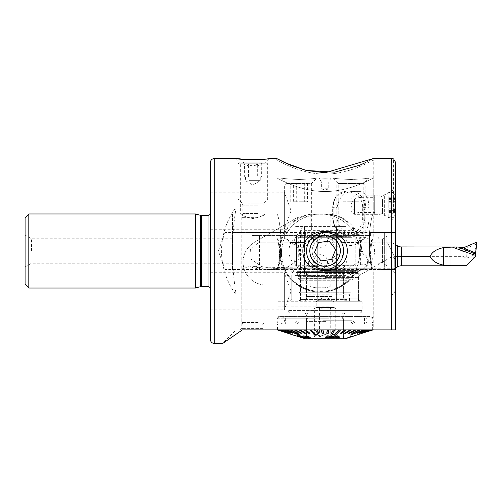 <?xml version="1.0" encoding="UTF-8"?>
<svg xmlns="http://www.w3.org/2000/svg" width="502" height="502" viewBox="0 0 502 502"><rect width="100%" height="100%" fill="white"/><g stroke="black" fill="none" stroke-linecap="round" stroke-linejoin="round"><path stroke-width="0.38" stroke-dasharray="2.51 1.88" d="M365.437 162.635L369.685 160.546M369.93 160.42L371.373 159.674M371.574 159.567L373.726 158.412L373.224 160.038C373.488 159.435 351.337 174.081 325.051 174.138C298.891 174.094 276.715 159.467 276.935 160.038L276.935 213.965C278.127 215.051 279.363 221.219 280.637 232.482C279.363 221.219 278.127 215.051 276.935 213.965L265.081 213.965L265.081 163.232L269.894 158.412L262.057 159.36L246.589 159.573M210.269 192.21L284.339 192.21L284.339 229.245L291.078 210.727L284.339 192.21L284.339 229.245L210.269 229.245L210.269 192.21L210.269 229.245M210.269 272.755L284.339 272.755L284.339 309.79L291.078 291.273L284.339 272.755L284.339 309.79L210.269 309.79L210.269 272.755L210.269 309.79M242.397 329.883L395.444 329.883L395.444 260.971A3.702 3.702 0 0 0 389.885 257.764L346.487 282.839A41.108 41.108 0 0 1 297.485 285.073L266.047 285.073A22.96 22.96 0 0 1 254.558 242.228L295.596 218.521A11.853 11.853 0 0 1 300.88 216.946A35.554 35.554 0 0 0 280.863 240.038A41.108 41.108 0 0 0 297.485 285.073L266.047 285.073A22.96 22.96 0 0 1 254.558 242.228L295.596 218.521A11.853 11.853 0 0 1 300.88 216.946A35.554 35.554 0 0 1 315.13 213.965L325.842 213.965A35.554 35.554 0 0 1 340.049 216.927L389.031 216.927A3.702 3.702 0 0 0 391.648 215.841L395.444 212.051L395.444 260.971A3.702 3.702 0 0 0 389.885 257.764L346.487 282.839A41.108 41.108 0 0 0 354.506 274.073A41.108 41.108 0 0 1 280.863 240.038A35.554 35.554 0 0 1 315.13 213.965L320.483 213.965A39.068 39.068 0 0 1 359.557 253.039C359.633 275.178 341.065 293.162 318.281 292.045C295.226 288.625 282.94 275.617 281.415 253.039A39.068 39.068 0 0 1 320.483 213.965L325.842 213.965A35.554 35.554 0 0 1 360.103 240.038A35.554 35.554 0 0 0 340.049 216.927L389.031 216.927A3.702 3.702 0 0 0 391.648 215.841L395.444 212.051L395.444 162.14L393.593 158.908L393.593 212.114L395.444 210.338L391.742 213.965L391.742 232.482L391.742 213.965L373.224 213.965C372.026 215.051 370.796 221.219 369.516 232.482C370.796 221.219 372.026 215.051 373.224 213.965L373.224 160.038C373.45 159.454 351.344 174.062 325.171 174.138C298.96 174.131 276.74 159.485 276.935 160.038L276.433 158.412M281.415 253.039C282.927 230.5 295.176 217.498 318.161 214.034C340.977 212.867 359.645 230.82 359.557 253.039A39.068 39.068 0 0 1 320.483 292.108A39.068 39.068 0 0 1 281.415 253.039M360.668 270.258A8.885 8.885 0 0 0 368.368 261.448A8.885 8.885 0 0 1 360.668 270.258A8.885 8.885 0 0 0 354.506 274.073A8.885 8.885 0 0 1 360.668 270.258M232.495 213.965L232.495 232.482L232.495 213.965L240.64 213.965C241.362 215.327 245.428 216.864 252.851 218.571C260.281 216.87 264.359 215.333 265.081 213.965C264.359 215.333 260.281 216.87 252.857 218.571C245.428 216.864 241.355 215.327 240.64 213.965L240.64 163.232L265.081 163.232L240.64 163.232L235.827 158.412M359.821 197.669C355.598 197.562 352.573 200.022 350.735 205.061C352.561 210.125 355.585 212.597 359.821 212.484C367.269 214.141 367.301 196.044 359.821 197.669L374.705 197.669L374.705 212.484L374.705 197.669M359.821 212.484L374.705 212.484M374.705 195.077L374.705 215.076L374.705 195.077L384.331 195.077L395.444 188.664L395.444 221.489L395.444 188.664M374.705 215.076L384.331 215.076L384.331 195.077L384.331 215.076L395.444 221.489M240.27 329.883L241.751 328.402L241.751 269.518C242.403 268.388 246.105 267.158 252.857 265.815C259.616 267.158 263.324 268.388 263.97 269.518L263.97 328.402L241.751 328.402L263.97 328.402L265.451 329.883L240.27 329.883L265.451 329.883M384.331 232.482L395.444 232.482L395.444 210.338L395.444 273.22L395.444 232.482L395.444 269.518L395.444 232.482L391.742 232.482L391.742 269.518L391.742 232.482L395.444 232.482L225.084 232.482L225.084 269.518L225.084 232.482L218.345 251L225.084 269.518L395.444 269.518L384.331 269.518L384.331 232.482L384.331 269.518M340.632 251A15.556 15.556 0 0 0 325.076 235.444A15.556 15.556 0 0 0 309.521 251C310.512 241.362 315.702 236.178 325.089 235.444C334.47 236.191 339.647 241.374 340.632 251C339.641 260.632 334.457 265.822 325.095 266.556C315.708 265.834 310.518 260.651 309.521 251A15.556 15.556 0 0 0 325.076 266.556A15.556 15.556 0 0 0 340.632 251M395.444 273.22L391.742 269.518L373.224 269.518C372.026 268.432 370.796 262.264 369.516 251L369.516 232.482L369.516 251C370.796 262.264 372.026 268.432 373.224 269.518L373.224 329.958L372.829 329.883L383.829 329.883L276.935 329.883L373.212 329.883M356.37 335.211L372.497 329.883M232.495 269.518L232.495 232.482L232.495 269.518L241.751 269.518C242.403 268.394 246.105 267.158 252.864 265.815C259.616 267.158 263.318 268.388 263.97 269.518L276.935 269.518C278.127 268.432 279.363 262.264 280.637 251C279.363 262.264 278.127 268.432 276.935 269.518L276.935 329.883M280.637 251L280.637 232.482L280.637 251L232.495 251L280.637 251M25.1 284.333L25.1 217.667M31.513 251L31.513 238.776L31.513 251M28.802 288.035L28.802 213.965M195.46 288.035L195.46 213.965M210.269 339.139L210.269 162.861M395.444 286.523C395.865 290.338 394.628 293.155 391.742 294.975L236.247 294.975C226.898 282.557 221.94 267.899 221.382 251C221.922 234.17 226.879 219.512 236.247 207.025L391.742 207.025C393.907 207.966 395.061 209.717 395.199 212.29M325.139 269.386C309.47 269.348 289.535 270.296 288.976 251.082C289.422 231.729 309.357 232.639 325.076 232.614C340.707 232.639 360.649 231.729 361.183 250.937C360.737 270.271 340.751 269.354 325.139 269.386M241.418 330.554L234.679 335.185M228.209 339.641L222.493 343.588L236.197 329.883M349.492 333.297L356.131 329.883L372.81 329.883L360.925 329.883M370.708 329.883L371.367 329.883M367.884 329.883L368.851 329.883M364.088 329.883L365.343 329.883M395.444 162.14L395.444 210.338M210.269 251L210.269 294.994L210.269 251M25.1 251L25.1 266.926L25.1 251M372.497 329.958L383.829 329.958L373.243 329.883M373.212 329.958L389.514 329.883M370.708 329.958L381.325 329.883M381.325 329.958L381.991 329.883M381.991 329.958L371.367 329.958M367.884 329.958L377.887 329.883M377.887 329.958L378.859 329.883M378.859 329.958L368.851 329.958M364.088 329.958L374.505 329.883M374.505 329.958L365.343 329.958M359.401 329.958L372.164 329.883L362.08 333.221L372.66 329.883L356.37 335.129M370.928 329.958L361.277 333.297L370.928 329.958L372.81 329.883M372.81 329.958L360.925 329.958M361.484 248.026A41.108 41.108 0 0 0 360.103 240.038A41.108 41.108 0 0 1 361.484 248.026A8.885 8.885 0 0 0 364.916 254.414A8.885 8.885 0 0 1 361.484 248.026M368.368 261.448A8.885 8.885 0 0 0 364.916 254.414A8.885 8.885 0 0 1 368.368 261.448M236.247 207.025A259.239 259.239 0 0 0 236.247 294.975M373.224 238.124C372.308 239.052 371.373 244.336 370.413 253.968C371.373 263.594 372.308 268.871 373.224 269.8C372.308 268.859 371.373 263.581 370.413 253.968C371.373 244.33 372.308 239.052 373.224 238.124L372.151 239.147C371.254 240.025 370.338 244.97 369.403 253.968C370.338 262.954 371.254 267.886 372.151 268.777C371.254 267.899 370.344 262.96 369.403 253.968C370.338 244.97 371.254 240.031 372.151 239.147L363.222 239.147C362.99 238.852 357.851 245.014 351.005 245.591C344.165 245.014 339.007 238.852 338.781 239.147C339.001 238.845 344.165 245.02 351.005 245.591C357.851 245.014 362.996 238.852 363.222 239.147L363.222 183.6L338.781 183.6L363.222 183.6L368.775 178.041L373.224 178.041L373.224 238.124M276.935 238.124C277.844 239.052 278.786 244.336 279.739 253.968C278.779 263.594 277.844 268.871 276.935 269.8C277.844 268.859 278.786 263.581 279.739 253.968C278.779 244.33 277.844 239.052 276.935 238.124L278.008 239.147L286.931 239.147C287.15 238.845 292.321 245.02 299.154 245.591C292.315 245.014 287.157 238.852 286.931 239.147L286.931 183.6L299.154 183.6L286.931 183.6L281.377 178.041L276.935 178.041L276.935 238.124M301.376 272.85L348.777 272.85L301.376 272.85L299.154 275.071L351.005 275.071L299.154 275.071L299.154 292.108L351.005 292.108L299.154 292.108L299.769 292.722L350.39 292.722L299.769 292.722L300.635 294.818L349.517 294.818L300.635 294.818L300.635 300.999L349.517 300.999L276.935 300.999L276.935 269.8L278.008 268.777C278.899 267.899 279.815 262.96 280.75 253.968C279.815 244.97 278.899 240.031 278.008 239.147C278.899 240.025 279.815 244.97 280.75 253.968C279.815 262.954 278.899 267.886 278.008 268.777L372.151 268.777L373.224 269.8L372.151 268.777M299.154 179.49C288.688 179.038 282.764 178.555 281.377 178.041C282.77 178.555 288.7 179.038 299.154 179.49C288.688 179.038 282.764 178.555 281.377 178.041C282.77 178.555 288.7 179.038 299.154 179.49C309.596 179.038 315.52 178.555 316.931 178.041C315.545 178.555 309.615 179.038 299.154 179.49C309.596 179.038 315.52 178.555 316.931 178.041C315.545 178.555 309.615 179.038 299.154 179.49M351.005 179.49C340.538 179.038 334.614 178.555 333.228 178.041C334.621 178.555 340.544 179.038 351.005 179.49C340.538 179.038 334.614 178.555 333.228 178.041C334.621 178.555 340.544 179.038 351.005 179.49C361.446 179.038 367.37 178.555 368.775 178.041C367.389 178.555 361.465 179.038 351.005 179.49C361.446 179.038 367.37 178.555 368.775 178.041C367.389 178.555 361.465 179.038 351.005 179.49M325.076 188.777L328.779 188.777L325.076 188.777M325.076 181.893L328.779 181.893L325.076 181.893M325.076 178.223C317.452 178.028 317.452 178.028 325.076 178.223C317.452 178.028 317.452 178.028 325.076 178.223C332.7 178.028 332.7 178.028 325.076 178.223C332.7 178.028 332.7 178.028 325.076 178.223M325.076 270.628L356.188 270.628L325.076 270.628M325.076 300.999L360.631 300.999L325.076 300.999M325.076 278.033L358.409 278.033L325.076 278.033M311.372 239.147L338.781 239.147L338.781 183.6L333.228 178.041L331 178.041L328.779 181.893L328.779 188.777L325.076 190.126L321.374 188.777L321.374 181.893L319.153 178.041L316.931 178.041L311.372 183.6L299.154 183.6L311.372 183.6L311.372 239.147C311.14 238.852 306 245.014 299.154 245.591C306 245.014 311.146 238.852 311.372 239.147M337.118 218.037L337.118 207.671L332.995 207.671L332.995 218.037L337.118 218.037C338.593 227.977 343.719 233.411 352.486 234.334L359.294 234.334C365.669 233.424 368.87 227.99 368.895 218.037L368.895 207.671C368.87 197.732 365.676 192.297 359.294 191.375L352.486 191.375C343.726 192.291 338.605 197.719 337.118 207.671M351.877 237.295L298.282 237.295L298.282 258.034L317.302 258.034L317.302 300.999L351.877 300.999L351.877 237.295L298.282 237.295M325.076 191.544C351.356 191.507 373.425 177.513 373.224 178.041C373.413 177.501 351.394 191.507 325.076 191.544C351.356 191.507 373.425 177.513 373.224 178.041C373.413 177.501 351.394 191.507 325.076 191.544C298.828 191.513 276.709 177.501 276.935 178.041C276.696 177.507 298.941 191.544 325.076 191.544C298.828 191.513 276.709 177.501 276.935 178.041C276.696 177.507 298.941 191.544 325.076 191.544M336.378 239.887L336.415 300.999L353.935 300.999L353.935 230.631C352.787 227.776 350.653 226.54 347.541 226.929L307.186 226.929C303.93 226.527 301.671 227.764 300.409 230.631L300.409 300.999L317.923 300.999L317.885 239.887A9.256 9.243 -90 0 1 327.135 230.631A9.256 9.243 -90 0 1 336.378 239.887L336.378 300.999L317.885 300.999M353.935 300.999L351.877 300.999M298.282 258.034L317.302 258.034L317.302 300.999L300.635 300.999L300.635 258.034M276.935 300.999L300.409 300.999M317.885 239.887L317.923 300.999M317.923 239.887A9.256 9.243 -90 0 1 327.172 230.631L353.935 230.631M336.415 239.887A9.256 9.243 90 0 0 327.172 230.631L300.409 230.631M307.186 226.929L347.541 226.929M352.486 234.334L359.294 234.334M359.294 191.375L352.486 191.375M325.735 312.846L305.448 312.846L325.735 312.846M330.73 308.523C332.399 307.393 334.081 307.393 335.763 308.523C333.886 307.393 332.004 307.393 330.109 308.523L324.769 307.663L319.429 308.523C317.753 307.393 316.078 307.393 314.39 308.523C316.266 307.393 318.155 307.393 320.044 308.523L325.384 307.663L330.73 308.523L330.73 336.76L325.384 334.282L320.044 336.76C318.168 333.592 316.285 333.592 314.39 336.76L313.229 338.768L336.93 338.768L313.229 338.768M330.73 336.76C332.412 333.592 334.087 333.592 335.763 336.76L335.763 308.523L333.968 307.437L333.968 301.74L325.076 296.393L316.191 301.74L333.968 301.74L316.191 301.74L316.191 307.437L333.968 307.437L316.191 307.437L314.39 308.523L314.39 336.76C316.065 333.592 317.741 333.592 319.429 336.76L324.769 334.282L330.109 336.76C331.991 333.592 333.874 333.592 335.763 336.76L336.93 338.768M325.616 272.85L308.887 272.85L325.616 272.85M324.361 300.999L346.556 300.999L324.361 300.999M326.313 310.625L288.041 310.625L326.313 310.625M326.313 300.999L288.041 300.999L326.313 300.999M326.237 312.846L290.263 312.846L326.237 312.846M325.698 321.418L306.559 321.418L325.698 321.418M325.691 338.768L306.747 338.768L325.691 338.768M330.109 308.523L330.109 336.76M319.429 308.523L319.429 336.76M320.044 308.523L320.044 336.76M322.265 301.74L362.111 301.74L322.265 301.74M322.435 312.846L359.89 312.846L322.435 312.846M323.024 320.257L352.115 320.257L323.024 320.257M323.024 312.846L352.115 312.846L323.024 312.846M322.748 323.959L355.818 323.959L322.748 323.959M328.07 318.18L285.638 318.18L328.07 318.18M328.07 323.959L285.638 323.959L328.07 323.959M328.615 318.18L278.415 318.18L328.615 318.18M328.728 316.699L276.935 316.699L328.728 316.699M328.728 306.182L276.935 306.182L328.728 306.182M328.722 303.961L277.01 303.961L328.722 303.961M328.722 301.74L277.01 301.74L328.722 301.74M350.346 336.861L348.074 337.877L352.63 336.34L348.3 337.733M354.148 335.92L350.321 336.804L354.148 335.851M345.527 312.846L304.632 312.846A1.481 1.481 -90 0 1 306.063 313.945L344.096 313.945L306.063 313.945L304.632 312.846L345.527 312.846A1.481 1.481 90 0 0 344.096 313.945L345.527 312.846M350.998 312.846L299.154 312.846L351.005 312.846L351.005 320.998A2.962 2.962 90 0 0 353.966 323.959L296.193 323.959L353.966 323.959C352.147 323.765 351.162 322.78 351.005 320.998L299.154 320.998A2.962 2.962 -90 0 1 296.193 323.959L296.193 323.959C298.006 323.765 298.997 322.78 299.154 320.998L350.998 320.998M293.789 335.135L277.493 329.958L277.487 323.959L372.666 323.959L277.487 323.959M372.66 329.958L372.666 323.959M372.358 329.958L361.886 333.297L372.358 329.883M370.928 329.883L369.522 329.883L359.903 333.297L369.522 329.883M359.903 333.297L369.522 329.958M368.97 329.958L367.037 329.883L357.976 333.297L367.037 329.883M357.976 333.297L367.037 329.958M366.322 329.958L363.894 329.883L349.881 335.211L363.894 329.883M349.881 335.211L363.894 329.958M363.021 329.958L360.135 329.883L352.611 333.297L360.135 329.883M352.611 333.297L351.595 333.297L359.118 329.958L360.135 329.958M359.118 329.958L355.83 329.883L349.254 333.297L355.83 329.883M349.254 333.297L348.112 333.297L354.682 329.958L355.83 329.958M354.682 329.958L351.036 329.883L345.514 333.297L351.036 329.883M345.514 333.297L344.265 333.297L349.781 329.958L351.036 329.958M349.781 329.958L345.828 329.883L341.454 333.297L345.828 329.883M341.454 333.297L340.111 333.297L344.485 329.958L345.828 329.958M344.485 329.958L340.3 329.883L335.33 335.211L333.918 335.211L335.33 335.129L340.3 329.883M333.918 335.211L338.888 329.958L340.3 329.958M338.888 329.958L334.527 329.883L332.625 333.297L334.527 329.883M332.625 333.297L331.169 333.297L333.071 329.958L334.527 329.958M333.071 329.958L328.609 329.883L328.001 333.297L328.609 329.883M328.001 333.297L326.52 333.297L327.128 329.958L328.609 329.958M327.128 329.958L322.629 329.883L323.326 333.297L322.629 329.883M323.326 333.297L321.845 333.297L321.154 329.958L322.629 329.958M321.154 329.958L316.693 329.883L318.676 333.297L316.693 329.883M318.676 333.297L317.226 333.297L315.237 329.958L316.693 329.958M315.237 329.958L310.889 329.883L315.984 335.211L314.578 335.211L315.984 335.129L310.889 329.883M314.578 335.211L309.483 329.958L310.889 329.958M309.483 329.958L305.304 329.958L309.759 333.297L305.304 329.883M309.759 333.297L308.423 333.297L303.967 329.958L305.304 329.958M303.967 329.958L300.039 329.958L305.63 333.297L300.039 329.883M305.63 333.297L304.381 333.297L298.79 329.958L300.039 329.958M298.79 329.958L295.163 329.958L301.802 333.297L295.163 329.883M301.802 333.297L300.667 333.297L294.028 329.958L295.163 329.958M294.028 329.958L290.758 329.958L298.345 333.297L290.758 329.883M298.345 333.297L297.335 333.297L289.748 329.958L290.758 329.958M289.748 329.958L286.899 329.958L300.114 335.211L299.248 335.211L300.114 335.129L286.899 329.883M299.248 335.211L286.033 329.958L286.899 329.958M286.033 329.958L283.636 329.958L292.741 333.297L283.636 329.883M292.741 333.297L283.636 329.958M282.933 329.958L281.032 329.958L290.683 333.297L281.032 329.883M290.683 333.297L281.032 329.958M280.492 329.958L279.118 329.958L289.171 333.297L279.118 329.883M289.171 333.297L279.118 329.958M278.761 329.958L288.223 333.297L277.932 329.883M288.223 333.297L277.932 329.958M277.757 329.958L293.783 335.129M306.559 338.768L343.594 338.768L306.559 338.768L306.559 316.787L343.594 316.787L306.559 316.787L306.308 314.867L343.845 314.867L306.308 314.867L306.063 313.945M304.4 337.143L308.059 337.633C308.83 337.545 308.755 337.3 307.833 336.886L303.584 335.882L308.667 336.754L310.054 337.714L309.245 338.11L306.201 337.67L306.791 338.147L305.875 338.31L299.983 336.742C298.307 336.083 298.1 335.782 299.355 335.832L300.673 336.302L299.355 335.756L298.546 335.976L299.355 335.756C298.094 335.7 298.307 336.007 299.983 336.666L305.875 338.235L306.791 338.078L306.201 337.595L309.245 338.034L310.054 337.639L308.667 336.685L303.584 335.807L307.833 336.811C308.755 337.218 308.83 337.469 308.059 337.557L304.4 337.068C305.492 337.564 305.555 337.79 304.607 337.746L300.861 336.792C299.876 336.378 299.813 336.189 300.673 336.227C299.813 336.189 299.876 336.378 300.861 336.792L304.607 337.821L305.279 337.62L304.607 337.821C305.561 337.865 305.492 337.645 304.4 337.143L304.4 337.068M308.586 337.331L308.059 337.557L308.586 337.407M336.265 337.212L339.622 336.955L339.183 337.4L333.767 338.248L334.25 337.739L325.164 337.407L337.815 335.587L336.265 337.281L337.815 335.587M345.075 338.768L305.078 338.768M277.757 329.883L288.223 333.221M278.761 329.883L289.171 333.221M280.492 329.883L290.683 333.221M282.933 329.883L292.741 333.221M286.033 329.883L299.248 335.129M289.748 329.883L297.335 333.221L298.345 333.221M294.028 329.883L300.667 333.221L301.802 333.221M298.79 329.883L304.381 333.221L305.63 333.221M303.967 329.883L308.423 333.221L309.759 333.221M309.483 329.883L314.578 335.129M315.237 329.883L317.226 333.221L318.676 333.221M321.154 329.883L321.845 333.221L323.326 333.221M327.128 329.883L326.52 333.221L328.001 333.221M333.071 329.883L331.169 333.221L332.625 333.221M338.888 329.883L333.918 335.129M344.485 329.883L340.111 333.221L341.454 333.221M349.781 329.883L344.265 333.221L345.514 333.221M354.682 329.883L348.112 333.221L349.254 333.221M359.118 329.883L351.595 333.221L352.611 333.221M363.021 329.883L349.881 335.129M366.322 329.883L357.976 333.221M368.97 329.883L359.903 333.221M350.321 336.804L346.556 338.367L350.321 336.729M362.049 333.303L369.428 330.925M362.111 333.297L372.666 329.883M361.346 333.297L372.22 329.883M361.346 333.221L360.982 333.221M360.009 333.297L369.66 329.883L371.034 329.883M360.009 333.221L359.47 333.221M358.121 333.297L367.226 329.883L369.121 329.883M358.121 333.221L357.411 333.221M350.904 335.211L364.126 329.883L366.516 329.883M350.904 335.129L350.038 335.129M352.818 333.297L360.405 329.883L363.26 329.883M352.818 333.221L351.808 333.221M349.492 333.221L348.35 333.221M345.778 333.297L351.362 329.883L354.989 329.883M345.778 333.221L344.529 333.221M341.736 333.297L346.185 329.883L350.12 329.883M341.736 333.221L340.394 333.221M335.574 335.211L340.676 329.883L344.849 329.883M335.574 335.129L334.169 335.129M332.933 333.297L334.916 329.883L339.264 329.883M332.933 333.221L331.477 333.221M328.308 333.297L329.005 329.883L333.46 329.883M328.308 333.221L326.833 333.221M323.024 329.883L327.524 329.883M323.633 333.221L322.158 333.221L321.55 329.883L317.082 329.883M318.983 333.221L317.528 333.221L315.626 329.883L311.265 329.883M316.235 335.129L314.829 335.129L309.859 329.883L305.668 329.883M310.041 333.221L308.699 333.221L304.325 329.883L300.378 329.883M305.894 333.221L304.639 333.221L299.123 329.883L295.471 329.883M302.047 333.221L300.899 333.221L294.329 329.883L291.034 329.883M298.565 333.221L297.542 333.221L290.018 329.883L287.138 329.883M300.278 335.129L286.259 329.883L283.837 329.883M292.898 333.221L283.115 329.883L281.183 329.883M290.802 333.221L280.637 329.883L279.225 329.883M289.252 333.221L277.989 329.883M288.267 333.221L277.499 329.883M284.816 332.242L288.104 333.303M297.04 335.468L304.331 338.034M303.44 335.8L308.115 336.861C309.157 337.325 309.251 337.608 308.404 337.708L308.981 337.532M300.14 336.403L309.577 338.185L310.506 337.758M335.7 336.158L336.873 337.068M325.478 337.206L339.81 336.924M350.346 336.936L351.933 336.428M352.63 336.409L351.933 336.497M337.815 335.662L325.164 337.482L334.25 337.815L333.767 338.317L339.183 337.476L339.622 336.955M339.622 337.03L336.265 337.281M335.807 336.171L334.69 337.35L328.371 337.256L335.807 336.095L328.371 337.181L334.69 337.275L335.807 336.095M300.673 336.302C299.813 336.265 299.876 336.453 300.861 336.867C299.876 336.453 299.813 336.265 300.673 336.302M331.533 272.85L306.559 272.85L331.533 272.85M317.076 300.999L348.037 300.999L317.076 300.999M297.517 271.369L356.282 271.369L297.517 271.369M349.285 271.369L297.673 271.369L349.285 271.369M347.158 280.254L300.077 280.254L347.158 280.254M347.158 299.393L300.077 299.393L347.158 299.393M347.98 300.999L299.154 300.999L347.98 300.999M295.634 300.999L358.409 300.999L295.634 300.999M295.634 275.071L358.409 275.071L295.634 275.071M360.612 183.23L339.076 183.23L360.612 183.23M362.94 184.893L336.189 184.893L362.94 184.893M362.94 236.925L336.189 236.925L362.94 236.925M358.466 242.485L341.743 242.485L358.466 242.485M358.83 183.23L343.173 183.23L358.83 183.23L358.83 201.748L357.895 201.748L357.895 183.23M350.063 183.23L350.063 201.748L357.895 201.748M350.063 201.748L343.173 201.748L343.173 183.23M343.173 201.748L344.108 201.748L344.108 183.23M358.83 201.748L344.108 201.748M351.94 201.748L351.94 183.23M306.873 183.23L287.226 183.23L306.873 183.23M308.736 184.893L284.339 184.893L308.736 184.893M308.736 236.925L284.339 236.925L308.736 236.925M305.147 242.485L289.892 242.485L305.147 242.485M296.274 183.23L307.569 183.23L296.274 183.23L296.274 201.748L304.689 201.748L304.689 183.23M307.569 183.23L307.569 201.748L304.689 201.748M307.569 201.748L302.035 201.748L302.035 183.23M302.035 201.748L293.62 201.748L293.62 183.23M296.274 201.748L293.62 201.748M290.74 201.748L290.74 183.23M317.302 300.252L332.117 300.252L332.117 237.295L317.302 237.295L317.302 300.252L332.117 300.252L332.117 237.295L317.302 237.295L317.302 300.252M378 265.627A2.962 2.962 0 0 1 382.442 263.061L386.885 265.627L386.885 236.373L382.442 238.939L382.442 263.061L382.442 238.939A2.962 2.962 0 0 1 378 236.373L378 265.627L378 236.373M252.079 267.346L252.079 235.996L254.125 235.444L252.079 235.444L252.079 267.346L259.49 269.329L378 269.329L378 232.671L378 269.329M252.079 235.996L252.079 235.444L259.49 235.444L259.49 269.329L259.49 267.993L252.079 266.004M259.49 235.444L370.589 235.444L370.589 232.671L370.589 235.444L313.38 235.444L360.643 237.295C379.161 235.344 379.236 266.606 360.643 264.705C330.511 266.104 296.789 267.196 259.49 267.993M370.589 232.671L378 232.671M296.525 236.279L296.525 265.721L355.78 265.721L355.78 236.279L296.525 236.279L296.525 265.721M254.125 235.444L313.38 235.444M355.78 265.721L355.78 236.279M386.885 236.373L386.885 265.627M332.048 233.844A18.518 18.518 0 0 0 307.921 244.028A18.518 18.518 0 0 0 318.105 268.156A18.518 18.518 0 0 0 342.232 257.972A18.518 18.518 0 0 0 332.048 233.844M329.958 238.99A12.964 12.964 0 0 0 313.072 246.118A12.964 12.964 0 0 0 320.194 263.01A12.964 12.964 0 0 0 337.087 255.882A12.964 12.964 0 0 0 329.958 238.99M318.513 242.56L329.105 241.098L335.669 249.532L331.64 259.44L321.054 260.902L314.49 252.468L318.513 242.56M395.444 268.087L394.252 268.777L394.252 256.371L394.252 268.777L275.083 268.777L288.361 266.637L299.085 259.201L299.562 249.525L292.051 242.855L387.525 242.855L258.11 242.855L250.598 249.525L251.082 259.201L261.799 266.637L275.083 268.777M397.666 245.936L397.666 256.371L394.252 256.371L387.525 242.855L394.252 256.371L395.444 256.371M457.849 247.034C454.975 247.279 456.575 247.875 462.643 248.829L462.995 256.371L401.368 256.371L401.368 246.928M462.995 256.371L466.358 258.26L474.064 255.06L473.693 258.298L466.176 265.815M387.525 242.855C393.637 242.855 393.637 242.855 387.525 242.855C393.637 242.855 393.637 242.855 387.525 242.855M258.11 242.855L292.051 242.855M463.961 247.568L464.971 248.728L462.643 248.829M464.363 248.841L463.352 247.681M473.693 258.298L475.281 256.71M476.9 243.746L476.31 244.236L474.064 255.06M476.31 244.236L464.971 248.728C465.818 250.969 466.283 254.144 466.358 258.26M475.482 242.61L476.486 243.765M476.511 243.69L476.436 242.686M395.281 202.243L388.824 202.243L388.824 212.421L388.824 197.732L388.824 202.243L395.275 202.243L395.488 197.299L395.488 212.854L395.488 199.062M395.432 202.739L395.407 211.11L388.824 211.11M388.824 198.547L395.275 198.547L395.407 199.043L388.824 199.043M395.432 198.234L395.275 198.547M388.824 199.777L395.105 199.777L395.287 199.313L395.087 208.782L395.488 212.854M379.932 211.323L379.932 195.818L379.932 211.323M354.569 198.836L354.569 214.335L354.569 198.836M351.049 201.208L351.049 210.815L351.049 201.208M393.825 213.57L393.825 192.486L393.825 213.57M395.488 213.224L395.488 196.928M388.824 196.589L388.824 217.667L388.824 196.589M388.824 212.421L395.45 212.421L395.105 210.382L388.824 210.382M395.281 207.916L388.824 207.916L395.281 207.916M388.824 201.377L395.275 201.377M388.824 208.776L395.275 208.776M388.824 211.612L395.275 211.612M259.17 176.93L246.344 176.93L259.17 176.93M253.064 176.93L244.311 176.93L253.064 176.93M249.337 180.632L260.268 180.632L249.337 180.632M257.444 325.07L243.232 325.07L257.444 325.07M258.147 322.504L241.751 322.504L258.147 322.504M258.147 217.667L241.751 217.667L258.147 217.667M257.62 213.526L242.861 213.526L257.62 213.526M259.91 199.15L238.048 199.15L259.91 199.15M259.91 163.828L238.048 163.828L259.91 163.828M258.499 162.115L241.01 162.115L258.499 162.115M257.338 163.985C258.693 166.513 260.049 166.513 261.41 163.985C259.923 166.52 258.43 166.52 256.93 163.985C254.087 166.52 251.238 166.52 248.383 163.985C247.022 166.513 245.66 166.513 244.311 163.985C245.798 166.52 247.291 166.52 248.791 163.985C251.634 166.52 254.483 166.52 257.338 163.985L257.338 176.93M262.49 162.115L243.232 162.115L262.49 162.115L261.285 164.21L261.41 176.93M243.232 162.115L244.436 164.21L244.311 176.93M248.791 176.93L248.791 163.985M248.383 176.93L248.383 163.985M256.93 176.93L256.93 163.985M327.894 269.518A2.592 2.592 0 0 0 330.485 272.109A2.592 2.592 0 0 0 333.077 269.518A2.592 2.592 0 0 0 330.485 266.926A2.592 2.592 0 0 0 327.894 269.518A2.592 2.592 0 0 0 330.485 272.109A2.592 2.592 0 0 0 333.077 269.518A2.592 2.592 0 0 0 330.485 266.926A2.592 2.592 0 0 0 327.894 269.518M332.261 261.743A7.034 7.034 0 0 1 339.302 254.702A7.034 7.034 0 0 1 346.336 261.743A7.034 7.034 0 0 1 339.302 268.777A7.034 7.034 0 0 1 332.261 261.743A7.034 7.034 0 0 1 339.302 254.702A7.034 7.034 0 0 1 346.336 261.743A7.034 7.034 0 0 1 339.302 268.777A7.034 7.034 0 0 1 332.261 261.743M313.449 261.743A7.034 7.034 0 0 1 320.483 254.702A7.034 7.034 0 0 1 327.524 261.743A7.034 7.034 0 0 1 320.483 268.777A7.034 7.034 0 0 1 313.449 261.743A7.034 7.034 0 0 1 320.483 254.702A7.034 7.034 0 0 1 327.524 261.743A7.034 7.034 0 0 1 320.483 268.777A7.034 7.034 0 0 1 313.449 261.743M294.636 261.743A7.034 7.034 0 0 1 301.671 254.702A7.034 7.034 0 0 1 308.711 261.743A7.034 7.034 0 0 1 301.671 268.777A7.034 7.034 0 0 1 294.636 261.743A7.034 7.034 0 0 1 301.671 254.702A7.034 7.034 0 0 1 308.711 261.743A7.034 7.034 0 0 1 301.671 268.777A7.034 7.034 0 0 1 294.636 261.743M294.636 240.257A7.034 7.034 0 0 1 301.671 233.223A7.034 7.034 0 0 1 308.711 240.257A7.034 7.034 0 0 1 301.671 247.298A7.034 7.034 0 0 1 294.636 240.257A7.034 7.034 0 0 1 301.671 233.223A7.034 7.034 0 0 1 308.711 240.257A7.034 7.034 0 0 1 301.671 247.298A7.034 7.034 0 0 1 294.636 240.257M332.261 240.257A7.034 7.034 0 0 1 339.302 233.223A7.034 7.034 0 0 1 346.336 240.257A7.034 7.034 0 0 1 339.302 247.298A7.034 7.034 0 0 1 332.261 240.257A7.034 7.034 0 0 1 339.302 233.223A7.034 7.034 0 0 1 346.336 240.257A7.034 7.034 0 0 1 339.302 247.298A7.034 7.034 0 0 1 332.261 240.257M313.449 240.257A7.034 7.034 0 0 1 320.483 233.223A7.034 7.034 0 0 1 327.524 240.257A7.034 7.034 0 0 1 320.483 247.298A7.034 7.034 0 0 1 313.449 240.257A7.034 7.034 0 0 1 320.483 233.223A7.034 7.034 0 0 1 327.524 240.257A7.034 7.034 0 0 1 320.483 247.298A7.034 7.034 0 0 1 313.449 240.257M367.627 261.448A8.145 8.145 0 0 1 360.241 269.561A8.145 8.145 0 0 0 354.205 273.188A40.367 40.367 0 0 1 280.794 243.658A36.295 36.295 0 0 1 316.48 213.965L324.493 213.965A36.295 36.295 0 0 1 360.179 243.658A40.367 40.367 0 0 1 360.781 248.641A8.145 8.145 0 0 0 364.195 254.809A8.145 8.145 0 0 1 360.241 269.561A8.145 8.145 0 0 0 354.205 273.188A40.367 40.367 0 0 1 280.794 243.658A36.295 36.295 0 0 1 316.48 213.965L324.493 213.965A36.295 36.295 0 0 1 360.179 243.658A40.367 40.367 0 0 1 360.781 248.641A8.145 8.145 0 0 0 364.195 254.809A8.145 8.145 0 0 1 367.627 261.448M316.04 214.235L324.932 214.235A37.035 37.035 0 0 1 330.856 215.446L324.932 214.235L324.932 226.559L324.932 214.235L316.04 214.235L310.117 215.446A37.035 37.035 0 0 1 316.04 214.235L316.04 226.559L316.04 214.235M324.932 287.765L316.04 287.765A37.035 37.035 0 0 1 310.117 286.554L316.04 287.765L316.04 275.441L316.04 287.765L324.932 287.765L330.856 286.554A37.035 37.035 0 0 1 324.932 287.765L324.932 275.441L324.932 287.765M330.856 215.446L330.856 226.559L346.041 226.559L346.041 275.441L310.117 275.441L310.117 286.554M330.856 275.441L330.856 286.554M310.117 275.441L294.931 275.441L304.563 275.441L304.563 226.559L336.409 226.559L336.409 275.441L304.563 275.441L304.563 226.559L294.931 226.559L310.117 226.559L310.117 215.446M310.117 226.559L330.856 226.559M294.931 226.559L294.931 275.441M346.041 275.441L336.409 275.441L336.409 226.559L346.041 226.559M369.516 232.482L391.742 232.482L369.516 232.482M232.495 232.482L280.637 232.482L232.495 232.482M200.612 286.655L200.612 215.345M201.377 286.554L201.377 215.446M208.048 286.554L208.048 215.446M210.269 207.006L211.009 212.484L210.984 289.93L211.009 212.484L210.269 214.442M214.718 343.588L214.718 158.412M391.742 207.025L391.742 158.412M391.742 329.883L391.742 294.975M369.516 251L395.444 251L369.516 251M368.895 218.037L364.772 218.037L364.772 207.671L368.895 207.671M362.682 207.671L364.772 207.671A16.296 12.481 -90 0 0 352.285 191.375A1.481 0.954 -90 0 0 351.337 192.856A14.815 11.345 90 0 1 362.682 207.671L362.682 218.037A14.815 11.345 90 0 1 351.337 232.853L344.529 232.853A14.815 11.345 90 0 1 333.177 218.037L333.177 207.671A14.815 11.345 90 0 1 344.529 192.856L351.337 192.856M351.337 232.853A1.481 0.954 -90 0 0 352.285 234.334A16.296 12.481 -90 0 0 364.772 218.037L362.682 218.037M325.076 273.59L359.15 273.59L325.076 273.59M325.076 275.956L359.15 275.956L325.076 275.956M325.076 298.772L358.409 298.772L325.076 298.772M325.076 277.437L358.754 277.437L325.076 277.437M344.529 192.856A1.481 0.954 -90 0 1 345.476 191.375A16.296 12.481 -90 0 0 332.995 207.671L332.65 207.671L332.65 218.037L333.177 218.037M345.476 234.334C337.733 233.449 333.46 228.021 332.65 218.037L332.995 218.037A16.296 12.481 -90 0 0 345.476 234.334A1.481 0.954 -90 0 1 344.529 232.853M333.177 207.671L332.65 207.671C333.46 197.688 337.733 192.26 345.476 191.375M325.666 273.948L307.456 273.948L325.666 273.948M325.685 276.351L306.81 276.351L325.685 276.351M325.698 278.271L306.559 278.271L325.698 278.271M325.698 298.031L306.559 298.031L325.698 298.031M324.518 316.825L341.925 316.825L324.518 316.825M322.265 310.625L362.111 310.625L322.265 310.625M331.533 296.55L306.559 296.55L331.533 296.55M296.249 272.467L357.713 272.467L296.249 272.467M349.285 276.621L297.673 276.621L349.285 276.621M348.52 278.717L298.539 278.717L348.52 278.717M360.643 264.705L360.643 237.295M397.666 256.371L397.666 266.807M401.368 265.815L401.368 256.371M382.549 199.03L382.549 214.047L382.549 199.03M388.824 210.784L395.287 210.784M388.824 205.011L395.287 205.011M388.824 199.313L395.287 199.313M388.824 199.376L395.287 199.376M388.824 205.142L395.287 205.142M388.824 210.846L395.287 210.846M257.62 205.192L242.861 205.192L257.62 205.192M247.687 203.097L263.726 203.097L247.687 203.097M232.495 238.776L31.513 238.776L25.1 235.074M25.1 266.926L31.513 263.224L232.495 263.224M210.269 287.558L211.009 289.516L210.269 294.994M211.009 251L211.009 289.516L211.009 251M289.522 300.999C290.871 300.867 291.618 300.127 291.75 298.772L291.75 278.033L291.003 275.956L291.003 273.59C291.166 271.808 292.151 270.823 293.971 270.628M356.188 270.628C358.001 270.823 358.993 271.808 359.15 273.59L359.15 275.956L358.409 278.033L358.409 298.772C358.541 300.127 359.281 300.867 360.631 300.999M373.224 300.999L373.224 269.8M276.935 269.8L278.008 268.777M343.594 335.807L343.594 321.418L341.743 315.808C341.9 314.026 342.891 313.041 344.705 312.846M306.559 335.807L306.559 321.418L308.41 315.808C308.253 314.026 307.268 313.041 305.448 312.846M346.556 300.999C344.742 300.805 343.751 299.82 343.594 298.031L343.594 278.271L342.697 273.948L341.266 272.85M308.887 272.85L307.456 273.948L306.559 278.271L306.559 298.031C306.402 299.82 305.417 300.805 303.597 300.999M362.111 301.74L362.111 310.625C361.992 311.962 361.252 312.702 359.89 312.846L362.111 310.625L362.111 300.999M343.412 338.768L343.412 335.807M306.747 338.768L306.747 335.807M288.041 301.74L288.041 310.625C288.161 311.962 288.901 312.702 290.263 312.846L288.041 310.625L288.041 300.999M298.044 312.846L298.044 320.257L294.341 323.959M364.521 318.18L364.521 323.959M371.744 318.18L373.224 316.699L373.149 301.74M277.01 301.74L276.935 316.699L278.415 318.18M285.638 318.18L285.638 323.959M352.115 312.846L352.115 320.257L355.818 323.959M343.594 338.768L343.594 316.787L344.096 313.945M299.154 320.998L299.154 312.846M348.777 272.85L351.005 275.071L351.005 292.108L349.517 294.818L349.517 300.999M343.594 272.85L343.594 296.55C343.857 299.248 345.338 300.736 348.037 300.999M306.559 272.85L306.446 297.554L306.013 298.69L302.116 300.999M358.409 300.999L358.409 275.071L357.713 272.467L356.282 271.369M299.154 300.999L300.077 299.393L300.077 280.254L298.539 278.717L297.673 276.621L297.673 271.369M293.877 271.369L292.446 272.467L291.75 275.071L291.75 300.999M352.486 271.369L352.486 276.621L351.613 278.717L350.076 280.254L350.076 299.393L351.005 300.999M362.927 183.23L365.814 184.893L365.814 236.925L360.26 242.485M341.743 242.485L336.189 236.925L336.189 184.893L339.076 183.23M287.226 183.23L284.339 184.893L284.339 236.925L289.892 242.485M308.41 242.485L313.97 236.925L313.97 184.893L311.077 183.23M336.284 316.549L369.516 316.549C371.806 316.812 373.042 318.048 373.224 320.257C373.005 322.504 371.769 323.74 369.516 323.959L280.637 323.959C278.384 323.74 277.154 322.504 276.935 320.257C277.11 318.048 278.346 316.812 280.637 316.549L369.516 316.549C367.226 316.812 365.996 318.048 365.814 320.257C365.374 321.688 366.611 322.924 369.516 323.959L280.637 323.959C283.548 322.924 284.778 321.688 284.339 320.257C284.163 318.048 282.927 316.812 280.637 316.549L336.284 316.549M395.444 244.65L392.326 242.855M395.444 196.771A29.631 29.631 0 0 0 393.825 192.486L388.824 192.486L381.438 196.407L379.932 195.818L354.569 195.818L351.049 199.338M395.444 213.381A29.631 29.631 0 0 1 393.825 217.667L388.824 217.667L381.438 213.752L379.932 214.335L354.569 214.335L351.049 210.815M388.824 197.732L395.45 197.732M245.453 176.93L245.453 180.632L252.864 185.087L260.268 180.632L260.268 176.93M243.232 325.07L241.751 322.504L241.751 217.667L242.861 213.526L242.861 205.192L241.995 203.097L238.048 199.15L238.048 163.828L241.01 162.115M262.49 325.07L263.97 322.504L263.97 217.667L262.86 213.526L262.86 205.192L263.726 203.097L267.673 199.15L267.673 163.828L264.711 162.115"/><path stroke-width="0.75" d="M241.418 330.554L222.493 343.588L242.397 329.883L391.742 329.883L391.742 158.412L373.726 158.412L325.171 172.77L306.345 170.479L290.771 165.327L276.433 158.412L284.76 162.654L306.27 170.46L334.708 172.155L359.457 165.296M359.601 165.24L365.437 162.635M246.589 159.573L235.827 158.412C235.601 159.893 270.176 159.887 269.894 158.412L276.433 158.412M302.857 251C302.907 224.727 347.384 224.915 347.296 251C347.309 277.217 302.769 277.117 302.857 251M389.514 329.883L372.829 329.883M372.829 329.958L362.049 333.303M28.802 288.035L28.802 213.965L25.1 217.667L25.1 284.333L28.802 288.035L195.46 288.035L195.46 213.965L200.612 215.345L200.612 286.655L195.46 288.035M214.718 343.588L214.718 158.412C212.013 158.676 210.533 160.157 210.269 162.861L210.269 339.139C210.533 341.843 212.013 343.324 214.718 343.588L222.493 343.588M391.742 158.412L393.593 158.908L395.444 162.14L395.444 329.883L391.742 329.883M234.679 335.185L228.209 339.641M395.444 162.14L395.444 210.338M354.148 335.92L346.556 338.367L350.383 336.786L354.148 335.92L350.383 336.71L345.075 338.768L305.078 338.768L293.789 335.135M354.148 335.851L369.428 330.925M288.104 333.303L277.487 329.883M364.126 329.958L350.038 335.211L364.126 329.883M340.676 329.958L339.264 329.958L334.169 335.211L335.574 335.211L340.676 329.883M314.829 335.211L316.235 335.129L311.265 329.883L309.859 329.958L314.829 335.211M299.399 335.211L300.278 335.129L287.138 329.883L286.259 329.958L299.399 335.211M361.936 333.221L372.22 329.883L361.936 333.221M360.982 333.221L371.034 329.883L360.982 333.221M359.47 333.221L369.121 329.883L359.47 333.221M357.411 333.221L366.516 329.883L357.411 333.221M350.038 335.211L363.26 329.958M351.808 333.221L359.394 329.883L351.808 333.221M348.35 333.221L354.989 329.883L348.35 333.221M344.529 333.221L350.12 329.883L344.529 333.221M340.394 333.221L344.849 329.883L340.394 333.221M334.169 335.211L339.264 329.958M331.477 333.221L333.46 329.883L331.477 333.221M326.833 333.221L327.524 329.883L326.833 333.221M323.024 329.883L323.633 333.297L323.024 329.883M317.082 329.883L318.983 333.297L317.082 329.883M305.668 329.883L310.041 333.297L305.668 329.883M300.378 329.883L305.894 333.297L300.378 329.883M295.471 329.883L302.047 333.297L295.471 329.883M291.034 329.883L298.565 333.297L291.034 329.883M283.837 329.883L292.898 333.297L283.837 329.883M281.183 329.883L290.802 333.297L281.183 329.883M279.225 329.883L289.252 333.297L279.225 329.883M277.989 329.883L288.267 333.297L277.989 329.883M277.499 329.958L284.816 332.242M297.04 335.543L304.331 338.103L299.681 336.296L309.577 338.26L310.5 337.833L309.019 336.823L303.44 335.876L308.115 336.936C309.157 337.4 309.257 337.683 308.404 337.783L297.04 335.468L308.404 337.783L308.981 337.532M310.506 337.833L309.019 336.748L303.44 335.876M304.331 338.103L299.681 336.221M336.873 336.999L325.93 336.76L325.478 337.206L325.93 336.836L336.873 337.068L335.7 336.227L337.363 336.171L339.81 336.993L339.521 337.281L325.478 337.281M339.81 336.993L337.363 336.102L335.7 336.227M277.989 329.958L288.267 333.297M283.837 329.958L292.898 333.297M281.183 329.958L290.802 333.297M279.225 329.958L289.252 333.297M291.034 329.958L290.018 329.958L297.542 333.297L298.565 333.297M305.668 329.958L304.325 329.958L308.699 333.297L310.041 333.297M300.378 329.958L299.123 329.958L304.639 333.297L305.894 333.297M295.471 329.958L294.329 329.958L300.899 333.297L302.047 333.297M300.278 335.211L287.138 329.958M317.082 329.958L315.626 329.958L317.528 333.297L318.983 333.297M331.477 333.297L332.933 333.297L334.916 329.883M334.916 329.958L333.46 329.958M326.833 333.297L328.308 333.297L329.005 329.883M329.005 329.958L327.524 329.958M323.024 329.958L321.55 329.958L322.158 333.297L323.633 333.297M316.235 335.211L311.265 329.958M340.394 333.297L341.736 333.297L346.185 329.883M346.185 329.958L344.849 329.958M351.808 333.297L352.818 333.297L360.405 329.883M360.405 329.958L359.394 329.958M348.35 333.297L349.492 333.297L356.131 329.883M356.131 329.958L354.989 329.958M344.529 333.297L345.778 333.297L351.362 329.883M351.362 329.958L350.12 329.958M357.411 333.297L367.226 329.883M367.226 329.958L366.516 329.958M361.936 333.297L372.402 329.883M360.982 333.297L371.398 329.883M371.398 329.958L371.034 329.958M359.47 333.297L369.66 329.883M369.66 329.958L369.121 329.958M330.812 236.9A15.223 15.223 0 0 0 310.976 245.271A15.223 15.223 0 0 0 319.347 265.1A15.223 15.223 0 0 0 339.176 256.729A15.223 15.223 0 0 0 330.812 236.9M332.048 233.844A18.518 18.518 0 0 0 307.921 244.028A18.518 18.518 0 0 0 318.105 268.156A18.518 18.518 0 0 0 342.232 257.972A18.518 18.518 0 0 0 332.048 233.844M318.513 242.56L314.49 252.468L321.054 260.902L331.64 259.44L335.669 249.532L329.105 241.098L318.513 242.56M395.444 256.371L401.368 256.371L397.666 256.371L397.666 245.936A7.404 7.404 0 0 0 401.368 246.928L457.849 247.034L462.781 247.655L475.526 253.002L476.9 243.746L476.436 242.686L475.846 242.529L463.961 247.568L462.781 247.655M401.368 246.928L401.368 256.371L430.132 256.371C431.946 252.073 436.433 249.143 443.586 247.561L452.371 247.072A445.481 445.481 0 0 0 475.469 255.355L475.281 256.71L466.176 265.815L401.368 265.815A7.404 7.404 0 0 0 397.666 266.807L395.444 268.087M452.371 247.072L454.956 246.928M466.327 265.671L450.997 265.671L443.586 265.175C436.433 263.6 431.946 260.663 430.132 256.371M459.299 247.291L475.432 254.119L475.469 255.355M475.432 254.119L475.526 253.002M395.488 197.299L395.488 213.224A29.631 29.631 0 0 1 395.444 213.381M395.444 196.771A29.631 29.631 0 0 1 395.488 196.928L395.488 199.062M200.612 215.345L201.377 215.446L201.377 286.554L208.048 286.554L210.269 287.558M201.377 215.446L208.048 215.446L208.048 286.554M397.666 266.807L397.666 256.371M401.368 256.371L401.368 265.815M443.586 265.175L443.586 247.561M450.997 247.072L450.997 265.671M208.048 215.446L210.269 214.442M214.718 158.412L235.827 158.412M200.612 286.655L201.377 286.554M28.802 213.965L195.46 213.965M348.3 337.733L352.379 336.422M293.783 335.211L277.487 329.958M397.666 245.936L395.444 244.65"/></g></svg>
